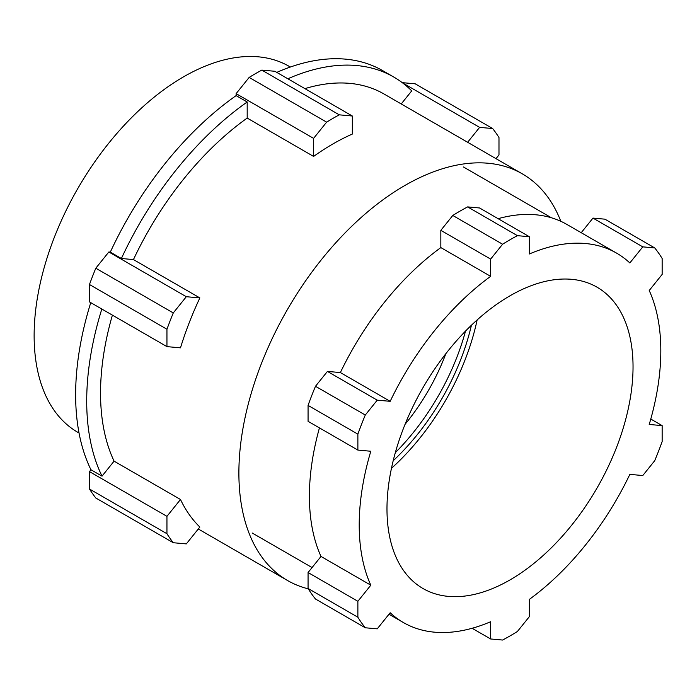 <?xml version="1.0" encoding="UTF-8"?>
<svg xmlns="http://www.w3.org/2000/svg" width="697" height="697" viewBox="0 0 697 697"><rect width="100%" height="100%" fill="white"/><g stroke="black" fill="none" stroke-linecap="round" stroke-linejoin="round"><path stroke-width="1.05" d="M308.301 588.852A234.784 135.558 -60 0 1 287.512 580.496A234.784 135.558 -60 0 1 251.521 392.359A234.784 135.558 -60 0 1 404.905 185.463A234.784 135.558 -60 0 1 522.297 173.841A234.784 135.558 -60 0 1 560.824 221.306M352.333 116.007L339.291 114.839A266.088 153.628 120 0 0 326.632 122.149L313.598 138.372L313.598 156.424A234.784 135.558 -60 0 1 332.966 143.93A234.784 135.558 -60 0 1 352.333 134.059L352.333 116.007L274.853 71.277L261.819 70.109A266.088 153.628 120 0 0 249.16 77.419L236.117 93.642L236.117 95.62L247.191 102.006A254.353 146.849 -60 0 0 121.391 258.5L133.449 259.58A234.784 135.558 -60 0 1 247.191 118.081L247.191 102.006M313.598 156.424L247.191 118.081M199.856 297.915L186.317 296.713L173.274 312.936A266.088 153.628 120 0 0 166.949 329.245L166.949 346.627L180.488 347.838A234.784 135.558 -60 0 1 199.856 297.915L133.449 259.58M180.488 499.496L166.949 516.338L166.949 533.728A266.088 153.628 120 0 0 173.274 542.728L186.317 543.895L199.856 527.045A234.784 135.558 -60 0 1 180.488 499.496L114.081 461.153A234.784 135.558 -60 0 1 112.4 315.14M290.353 67.034L289.203 66.372A211.304 122.001 120 0 0 183.546 76.836A211.304 122.001 120 0 0 45.505 263.039A211.304 122.001 120 0 0 77.898 432.367L79.049 433.029M304.92 88.632A234.784 135.558 -60 0 1 383.951 93.964L522.297 173.841M287.852 78.778A254.353 146.849 -60 0 1 393.727 77.019A254.353 146.849 -60 0 1 411.727 90.88L401.228 103.94M276.787 72.392A254.353 146.849 -60 0 1 382.662 70.632L393.727 77.019M121.391 258.5L110.318 252.114A254.353 146.849 -60 0 1 236.117 95.62M90.758 302.646A254.353 146.849 -60 0 0 90.95 469.761L102.023 476.156A254.353 146.849 -60 0 1 101.832 309.032M102.023 476.156L114.081 461.153M90.95 469.761L89.469 471.608L89.469 488.998A266.088 153.628 120 0 0 95.803 497.998L173.274 542.728M110.318 252.114L108.837 251.983L95.803 268.206A266.088 153.628 120 0 0 89.469 284.515L89.469 301.897L166.949 346.627M495.994 158.655L498.982 154.926L498.982 137.544A266.088 153.628 120 0 0 492.657 128.536L415.177 83.806L402.265 82.655M166.949 533.728L89.469 488.998M166.949 516.338L89.469 471.608M166.949 329.245L89.469 284.515M173.274 312.936L95.803 268.206M186.317 296.713L108.837 251.983M326.632 122.149L249.16 77.419M339.291 114.839L261.819 70.109M313.598 138.372L236.117 93.642M492.657 128.536L479.614 127.377L402.613 82.917M479.614 127.377L467.635 142.275M490.644 276.343L440.835 247.592L440.835 230.341L452.789 215.469A242.608 140.071 -60 0 1 460.203 211.008A242.608 140.071 -60 0 1 467.626 206.904L517.427 235.664A242.608 140.071 120 0 0 510.012 239.759A242.608 140.071 120 0 0 502.589 244.229L490.644 259.092L490.644 276.343A213.265 123.125 120 0 0 390.181 401.324L377.243 400.165L365.289 415.029A242.608 140.071 120 0 0 357.875 434.153L357.875 450.088L370.813 451.247A213.265 123.125 120 0 0 370.813 585.192L357.875 601.293L357.875 617.22A242.608 140.071 120 0 0 365.289 627.779L377.243 628.842L390.181 612.75A213.265 123.125 120 0 0 403.38 622.543A213.265 123.125 120 0 0 490.644 621.724L490.644 638.975L502.589 640.038A242.608 140.071 120 0 0 517.427 631.473L529.38 616.61L529.38 599.359A213.265 123.125 120 0 0 629.844 474.378L642.782 475.537L654.727 460.673A242.608 140.071 120 0 0 662.15 441.549L662.15 425.614L649.212 424.464A213.265 123.125 120 0 0 649.212 290.51L662.15 274.418L662.15 258.482A242.608 140.071 120 0 0 654.727 247.923L642.782 246.86L629.844 262.952A213.265 123.125 120 0 0 616.645 253.159A213.265 123.125 120 0 0 529.38 253.978L529.38 236.727L517.427 235.664M391.453 468.349A175.304 101.213 120 0 0 477.14 319.932M510.012 295.789A173.989 100.455 -60 0 1 597.381 287.391A173.989 100.455 -60 0 1 623.571 426.939A173.989 100.455 -60 0 1 510.012 579.913A173.989 100.455 -60 0 1 423.393 588.747A173.989 100.455 -60 0 1 396.245 449.452A173.989 100.455 -60 0 1 510.012 295.789M319.444 427.897A213.265 123.125 120 0 0 321.003 556.441L370.813 585.192M440.835 247.592A213.265 123.125 120 0 0 340.371 372.564L390.181 401.324M616.645 253.159L566.835 224.408A213.265 123.125 120 0 0 498.111 218.675M365.289 627.779L315.488 599.019A242.608 140.071 -60 0 1 308.065 588.468L308.065 572.533L321.003 556.441M357.875 450.088L308.065 421.328L308.065 405.401A242.608 140.071 -60 0 1 315.488 386.277L327.433 371.414L340.371 372.564M467.626 206.904L479.571 207.976L529.38 236.727M581.228 232.711L592.973 218.1L604.926 219.172L654.727 247.923M472.104 628.276L490.644 638.975M650.771 419.045L662.15 425.614M592.973 218.1L642.782 246.86M440.835 230.341L490.644 259.092M452.789 215.469L502.589 244.229M327.433 371.414L377.243 400.165M308.065 405.401L357.875 434.153M315.488 386.277L365.289 415.029M308.065 572.533L357.875 601.293M308.065 588.468L357.875 617.22M395.312 452.693A168.265 97.144 120 0 0 465.518 331.092M393.186 460.752A168.265 97.144 120 0 0 471.433 325.229M405.027 424.386A148.696 85.853 120 0 0 445.862 353.667M287.512 580.496L198.296 528.988M252.175 532.987L312.064 567.558M388.987 614.231L403.38 622.543M463.479 166.992L551.449 217.778"/></g></svg>
